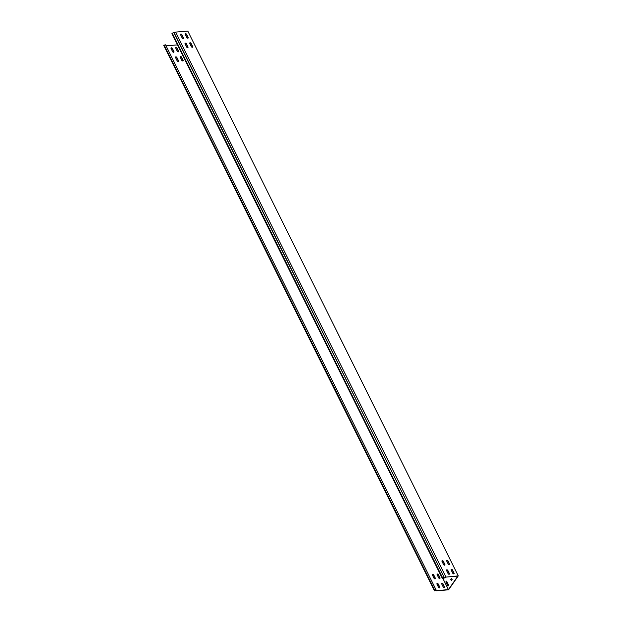 <?xml version="1.0" encoding="UTF-8"?>
<svg xmlns="http://www.w3.org/2000/svg" width="622" height="622" viewBox="0 0 622 622"><rect width="100%" height="100%" fill="white"/><g stroke="black" fill="none" stroke-linecap="round" stroke-linejoin="round"><path stroke-width="0.93" d="M446.122 581.282A0.801 0.459 -94.7 0 0 446.098 582.41L447.723 585.675A0.801 0.459 -94.7 0 0 448.4 584.703L446.775 581.43A0.801 0.459 -94.7 0 0 446.122 581.282M446.518 581.15A0.801 0.459 -94.7 0 0 446.378 582.386L448.003 585.652A0.801 0.459 -94.7 0 0 448.26 585.94M172.636 51.712A0.801 0.544 34.8 0 0 173.95 51.603L172.325 48.337A0.801 0.544 34.8 0 0 171.011 48.446L172.636 51.712M434.055 578.336A0.801 0.544 34.8 0 0 435.369 578.227L433.744 574.953A0.801 0.544 34.8 0 0 432.43 575.062L434.055 578.336M438.564 587.417A0.801 0.544 34.8 0 0 439.871 587.308L438.253 584.035A0.801 0.544 34.8 0 0 436.939 584.144L438.564 587.417M177.146 60.793A0.801 0.544 34.8 0 0 178.46 60.684L176.835 57.418A0.801 0.544 34.8 0 0 175.521 57.527L177.146 60.793M183.148 38.572A0.801 0.544 -145.2 0 1 182.176 37.989L180.551 34.723A0.801 0.544 -145.2 0 1 181.865 34.614L183.49 37.88A0.801 0.544 -145.2 0 1 183.148 38.572M444.559 565.188A0.801 0.544 -145.2 0 1 443.595 564.613L441.97 561.339A0.801 0.544 -145.2 0 1 443.284 561.231L444.901 564.504A0.801 0.544 -145.2 0 1 444.559 565.188M449.068 574.269A0.801 0.544 -145.2 0 1 448.097 573.686L446.479 570.421A0.801 0.544 -145.2 0 1 447.786 570.312L449.411 573.585A0.801 0.544 -145.2 0 1 449.068 574.269M187.65 47.653A0.801 0.544 -145.2 0 1 186.678 47.07L185.061 43.797A0.801 0.544 -145.2 0 1 186.375 43.696L187.992 46.961A0.801 0.544 -145.2 0 1 187.65 47.653M177.324 51.331A0.801 0.544 34.8 0 0 178.631 51.222L177.013 47.948A0.801 0.544 34.8 0 0 175.699 48.057L177.324 51.331M187.828 38.183A0.801 0.544 -145.2 0 1 186.857 37.608L185.239 34.334A0.801 0.544 -145.2 0 1 186.546 34.226L188.171 37.499A0.801 0.544 -145.2 0 1 187.828 38.183M438.735 577.947A0.801 0.544 34.8 0 0 440.049 577.846L438.432 574.572A0.801 0.544 34.8 0 0 437.118 574.681L438.735 577.947M449.247 564.807A0.801 0.544 -145.2 0 1 448.275 564.224L446.65 560.958A0.801 0.544 -145.2 0 1 447.964 560.85L449.589 564.115A0.801 0.544 -145.2 0 1 449.247 564.807M443.245 587.028A0.801 0.544 34.8 0 0 444.559 586.919L442.934 583.654A0.801 0.544 34.8 0 0 441.62 583.763L443.245 587.028M453.757 573.888A0.801 0.544 -145.2 0 1 452.785 573.305L451.16 570.04A0.801 0.544 -145.2 0 1 452.474 569.931L454.099 573.196A0.801 0.544 -145.2 0 1 453.757 573.888M181.826 60.412A0.801 0.544 34.8 0 0 183.14 60.303L181.515 57.03A0.801 0.544 34.8 0 0 180.209 57.138L181.826 60.412M192.338 47.264A0.801 0.544 -145.2 0 1 191.366 46.681L189.741 43.416A0.801 0.544 -145.2 0 1 191.055 43.307L192.68 46.58A0.801 0.544 -145.2 0 1 192.338 47.264M442.351 578.429L171.921 33.65L173.67 32.328L444.1 577.107L442.351 578.429L443.805 578.312L445.842 577.092L457.831 576.112L448.439 589.625L436.45 590.612L165.538 44.815L163.742 45.414L434.514 590.9L435.882 590.224L436.17 590.83L435.882 590.224M445.749 577.146L458.258 575.879L448.571 589.812L436.17 590.83M445.857 576.897L175.645 32.095L187.821 31.1L458.258 575.879M182.51 38.37L183.078 37.553M185.27 34.397L185.636 33.868M180.497 34.327A0.801 0.544 -145.2 0 1 181.717 34.824L183.342 38.09A0.801 0.544 -145.2 0 1 183.397 38.486M441.908 560.943A0.801 0.544 -145.2 0 1 443.136 561.441L444.761 564.714A0.801 0.544 -145.2 0 1 444.816 565.103M446.417 570.024A0.801 0.544 -145.2 0 1 447.646 570.522L449.263 573.787A0.801 0.544 -145.2 0 1 449.325 574.184M184.998 43.408A0.801 0.544 -145.2 0 1 186.227 43.898L187.852 47.171A0.801 0.544 -145.2 0 1 187.906 47.567M185.177 33.938A0.801 0.544 -145.2 0 1 186.406 34.435L188.023 37.709A0.801 0.544 -145.2 0 1 188.085 38.097M446.596 560.562A0.801 0.544 -145.2 0 1 447.824 561.06L449.442 564.325A0.801 0.544 -145.2 0 1 449.504 564.722M451.106 569.643A0.801 0.544 -145.2 0 1 452.326 570.141L453.951 573.406A0.801 0.544 -145.2 0 1 454.006 573.803M189.687 43.019A0.801 0.544 -145.2 0 1 190.907 43.517L192.532 46.782A0.801 0.544 -145.2 0 1 192.595 47.179M451.036 579.727L451.323 580.754L452.171 579.587L451.727 578.359L450.763 579.432L451.471 580.598M448.439 589.625L442.856 578.39M166.035 45.826L177.495 44.885M170.957 48.049A0.801 0.544 -145.2 0 1 172.177 48.547L173.802 51.813A0.801 0.544 -145.2 0 1 173.865 52.209M432.376 574.674A0.801 0.544 -145.2 0 1 433.596 575.163L435.221 578.437A0.801 0.544 -145.2 0 1 435.276 578.833M436.877 583.747A0.801 0.544 -145.2 0 1 438.106 584.245L439.731 587.518A0.801 0.544 -145.2 0 1 439.785 587.907M175.466 57.131A0.801 0.544 -145.2 0 1 176.687 57.628L178.312 60.894A0.801 0.544 -145.2 0 1 178.366 61.29M175.645 47.669A0.801 0.544 -145.2 0 1 176.866 48.158L178.491 51.432A0.801 0.544 -145.2 0 1 178.545 51.828M437.056 574.285A0.801 0.544 -145.2 0 1 438.285 574.782L439.909 578.048A0.801 0.544 -145.2 0 1 439.964 578.444M441.566 583.366A0.801 0.544 -145.2 0 1 442.794 583.864L444.411 587.129A0.801 0.544 -145.2 0 1 444.473 587.526M180.147 56.742A0.801 0.544 -145.2 0 1 181.375 57.24L182.992 60.513A0.801 0.544 -145.2 0 1 183.055 60.902M451.743 578.398L451.043 579.409M173.67 32.328L174.207 32.842L175.427 32.119M444.1 577.107L174.207 32.842M445.632 577.029L444.644 577.628M442.677 577.955L172.247 33.176M434.514 590.9L434.506 589.718L435.968 589.602M434.506 589.718L164.076 44.939M434.179 590.192L163.742 45.414"/></g></svg>

